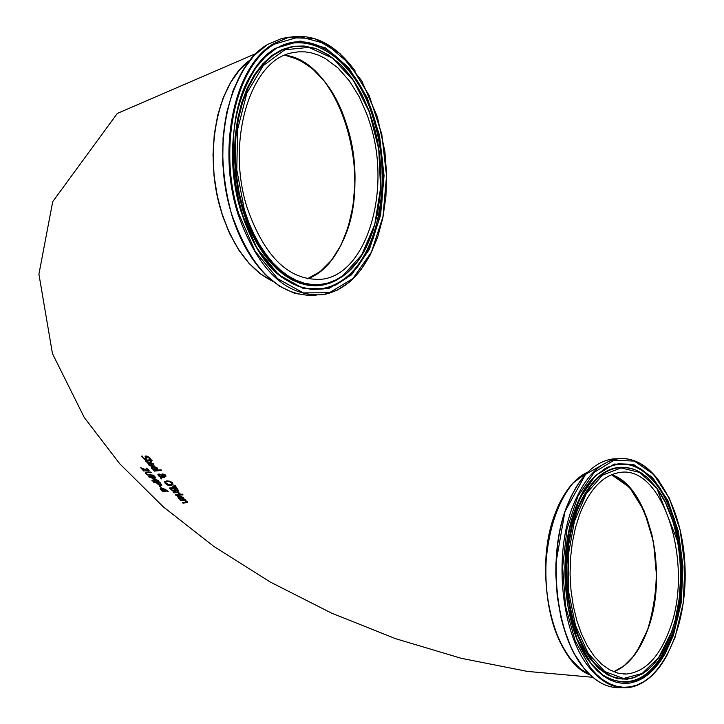 <?xml version="1.0" encoding="UTF-8"?>
<svg xmlns="http://www.w3.org/2000/svg" width="724" height="724" viewBox="0 0 724 724"><rect width="100%" height="100%" fill="white"/><g stroke="black" fill="none" stroke-linecap="round" stroke-linejoin="round"><path stroke-width="1.09" d="M161.624 487.777L159.416 485.949M159.217 485.94L161.76 487.931L159.217 485.94M151.778 463.269L152.963 463.876L151.841 463.125M149.986 465.885L148.348 464.564L147.823 462.898L149.234 462.419L153.66 463.975L154.013 465.306L152.221 465.822L149.778 463.098L148.773 463.432L149.099 464.518L150.927 465.831L149.986 465.885L147.777 462.971M150.719 465.704L150.049 465.74M154.122 465.098L152.284 465.677L149.841 462.953L148.746 463.46M150.438 463.043L152.312 465.116L153.153 464.799L152.891 464.012M153.207 464.69L152.963 463.876M147.044 459.17L144.302 459.116L141.47 456.147M150.547 458.898L149.533 459.007L148.927 457.423L146.845 456.455L146.266 456.79L146.963 459.351L144.239 459.26L141.37 456.156L142.501 456.102L143.126 457.821L145.316 458.935L145.832 458.763L145.117 456.265M145.886 458.636L145.316 457.106M145.243 457.242L145.072 456.328L146.022 455.876L149.633 457.423L150.583 459.025L149.533 459.007M149.416 459.097L148.863 457.559L146.329 456.645M155.18 467.052L153.85 466.835L156.303 467.794L155.253 466.917M153.388 469.677L151.75 468.365L151.235 466.699L152.637 466.211L157.063 467.758L157.425 469.089L155.624 469.604L153.18 466.889L152.176 467.224L152.502 468.31L154.33 469.623L153.388 469.677L151.18 466.772M154.122 469.496L153.452 469.541M157.533 468.871L155.687 469.46L153.244 466.745L152.158 467.261M153.85 466.835L155.714 468.899L156.565 468.582L156.303 467.794M156.61 468.464L156.366 467.65M147.144 462.183L145.424 460.672M151.56 461.84L149.913 460.681L146.438 461.188M151.977 460.455L150.637 460.609L151.678 461.966L151.008 461.894M150.945 462.039L149.841 460.826L146.456 461.179L147.316 462.31L145.732 461.622L145.433 460.663L149.244 460.156L149.017 459.695M149.244 460.156L148.845 459.713L151.488 459.921L152.094 460.582L150.574 460.745M154.339 471.116L153.75 470.455L161.027 469.758L161.624 470.419L154.339 471.116L153.931 470.446M161.515 470.301L154.402 470.971M164.647 477.569L161.959 477.415L161.316 478.917L160.52 478.021L160.927 477.107L158.384 475.587L157.895 474.383M166.022 476.102L164.23 476.329L162.719 475.605L162.067 477.134L164.14 477.016L164.755 477.695L161.895 477.55M160.864 477.243L158.321 475.722L157.941 474.32L158.891 473.967L161.778 474.754L161.895 474.265M161.38 478.772L160.583 477.876L160.927 477.107M165.144 475.559L163.443 474.419L162.8 474.844M161 476.917L161.742 475.116L158.999 474.962L159.235 475.876L161 476.917L161.805 474.98L159.823 474.528L158.981 474.989M162.855 474.772L162.701 475.387L163.733 475.849L165.09 475.686L164.972 475.107L162.846 474.781M161.778 474.754L162.71 473.876L165.597 475.053L165.932 476.283L165.307 476.564L162.656 475.749M167.416 481.623L165.742 482.184L166.022 483.424L170.231 484.79L171.95 484.166L171.678 482.899L169.914 481.831L167.479 481.478L165.687 482.265M172.077 483.94L171.742 482.754L169.977 481.686L167.479 481.478M172.955 484.709L170.936 485.37L167.724 484.944L165.298 483.324L164.746 481.623L166.773 480.899L170.04 481.234L172.493 482.781L173.027 484.591L170.873 485.514L167.66 485.089L165.235 483.46L164.665 481.731M175.661 490.899L172.728 490.827L169.633 488.012M175.651 490.157L178.538 490.438L177.724 490.881L175.552 490.302L175.561 491.089L174.692 491.415L172.728 490.827M177.525 489.677L176.285 488.048L174.167 488.41L175.796 489.976L177.452 489.904M174.783 490.058L173.452 488.338L170.846 488.673L172.683 490.392L174.728 490.356M177.461 489.822L176.285 488.048M174.719 490.193L173.452 488.338M172.665 490.972L169.452 488.021L176.412 487.397L178.475 490.582M176.222 488.193L174.167 488.41M173.389 488.483L170.846 488.673M173.054 486.628L172.629 486.157L175.244 485.677L175.932 486.456L173.054 486.628L172.801 486.13M175.814 486.329L173.117 486.483M181.1 494.917L176.104 495.261L175.642 494.745M175.461 494.745L180.629 494.383L181.208 495.044L176.041 495.406L175.461 494.745M179.226 493.949L177.398 492.591L173.742 492.827L173.163 492.175L178.339 491.786L178.918 492.447L178.14 492.519L180.14 493.859L179.226 493.949L177.461 492.447L173.805 492.682L173.344 492.166M180.05 493.732L179.29 493.804M178.14 492.519L178.81 492.32M180.611 499.189L178.348 497.904L177.724 496.501M184.014 498.628L182.167 499.18L179.787 496.483L178.692 496.99L180.828 499.316L179.95 499.207M183.109 498.212L181.769 496.673L180.385 496.583L182.204 498.637L183.045 498.329L181.769 496.673M179.887 499.352L178.285 498.049L177.769 496.429L179.19 495.958L183.561 497.533L183.977 498.718L182.104 499.316L179.787 496.483M179.724 496.628L178.774 496.818M181.706 496.818L180.385 496.583M182.122 494.999L181.471 494.248L182.394 494.139L183.054 494.89L182.122 494.999L181.643 494.23M182.946 494.764L182.186 494.854M187.48 502.42L183 502.981L182.538 502.465M185.842 500.311L185.371 500.483L187.145 501.605L187.389 502.592L182.937 503.126L182.358 502.474L186.312 502.148L186.159 501.506L184.638 500.546L180.81 500.746L180.412 500.085M186.403 501.994L184.701 500.402L180.873 500.601M180.81 500.746L180.231 500.094L185.38 499.777L185.959 500.438L185.371 500.483M143.551 470.944L140.673 467.686L147.488 470.31L148.076 470.066L147.768 469.424L146.049 468.12L148.583 469.487L149.035 470.79L148.167 471.025L141.995 468.419L144.284 471.007L143.551 470.944L140.881 467.704M144.139 470.844L143.614 470.799M141.995 468.419L144.891 469.939M146.619 470.7L144.954 469.795M149.126 470.618L146.682 470.564M148.103 470.012L146.338 468.129M153.995 475.695L147.696 474.926L145.207 472.166M151.235 472.609L146.248 472.609L146.529 473.677L147.913 474.7L153.497 475.143L154.122 475.84L147.696 474.926M147.633 475.062L145.805 473.614L145.234 472.129L150.737 472.057L151.361 472.745L146.23 472.627M152.52 480.98L151.895 480.293L157.47 480.6L152.058 478.654L154.674 477.469L149.099 477.161L148.52 476.519L155.008 476.835L155.859 477.777L153.37 478.98L158.149 480.338L159.008 481.297L152.52 480.98L152.103 480.311M158.882 481.161L152.583 480.836M157.47 480.6L152.203 478.6M153.37 478.98L155.787 477.704M154.674 477.469L148.728 476.537M161.905 485.171L159.117 484.935L156.529 482.763L153.669 482.048M160.891 484.6L159.868 482.89L157.198 482.953L160.23 484.872L160.9 484.528L159.868 482.89M154.076 482.718L153.461 482.03L159.95 482.356L161.805 485.351L159.054 485.08L156.465 482.908L154.149 482.573M159.805 483.035L157.198 482.953M160.99 489.433L161.217 490.039L164.267 490.963L162.773 489.234L161.036 489.334M162.773 489.234L161.063 489.288M164.393 490.673L162.837 489.089M165.325 491.415L162.221 491.026L160.104 488.836M165.334 491.334L164.194 491.786L162.149 491.171L160.067 488.89L161.923 488.51L165.153 489.189L168.221 491.533L163.461 489.125L165.334 491.334M167.353 491.487L163.398 489.27M167.371 491.524L168.14 491.388M587.707 472.093C574.476 478.329 563.797 491.723 555.679 512.266C532.203 568.928 552.186 661.483 589.951 674.804M272.296 50.771L271.781 50.834M250.26 59.83L239.816 69.495L230.712 82.21L223.263 97.613L217.707 115.243L214.25 134.546L213.001 154.918L213.996 175.706L217.218 196.249L222.549 215.888L229.816 233.997L238.766 250.024L249.11 263.491L260.513 273.998L272.613 281.265M563.824 495.605C539.19 534.321 540.023 613.237 565.534 651.636M221.146 103.849C210.467 138.003 210.53 173.932 221.318 211.607L227.635 228.847L235.472 244.422M272.704 50.915L271.446 51.087M284.758 55.214C339.212 60.762 374.371 175.597 343.248 240.169C334.37 259.988 322.334 272.876 307.148 278.831M611.427 474.709L621.807 480.374L631.373 489.641L639.772 502.121L646.686 517.298L651.881 534.574L655.166 553.308L656.433 572.793L655.618 592.304L652.776 611.101L647.98 628.495L641.401 643.817L633.283 656.46L623.925 665.917L613.653 671.772M265.12 56.59L265.78 56.382M328.488 86.599C356.434 125.922 363.258 195.824 343.647 239.608M634.921 494.103C658.27 533.968 662.487 579.254 647.564 629.961L636.731 651.926M370.733 125.84C391.105 191.842 366.498 273.346 322.804 279.12C290.053 281.763 264.848 258.006 247.192 207.86C225.897 142.248 250.006 60.671 291.528 52.924L298.225 51.838L305.003 51.856L311.8 52.979L318.551 55.169L325.194 58.409L337.891 67.866L349.439 80.952L359.421 97.134L367.502 115.795L370.733 125.84M579.788 514.049C589.988 488.591 603.517 474.709 620.378 472.401C663.899 465.261 694.361 566.141 669.456 629.943C659.121 657.501 644.74 672.189 626.314 674.017L617.871 673.148L609.554 669.818L601.563 664.098L594.114 656.098L587.399 646.007L581.58 634.061L576.829 620.559L573.272 605.843L571.001 590.277L570.069 574.268L570.521 558.231L572.331 542.584L575.444 527.733L579.788 514.049M355.276 71.151C335.194 43.757 312.759 32.58 287.971 37.612L273.799 43.621C234.748 65.296 216.729 148.004 237.87 213.779C257.934 270.568 286.487 297.51 323.519 294.614C344.343 290.46 360.769 275.337 372.779 249.228M274.432 44.128L299.899 36.707L326.053 43.829L349.991 64.291L369.213 95.568L381.801 134.166L386.535 176.004L382.96 216.748L371.394 252.187L352.95 278.523L329.456 292.722L303.365 292.903L277.563 278.631L255.083 251.183L238.676 213.517C217.643 148.04 235.572 65.712 274.432 44.128M316.117 295.256C279.554 297.184 251.427 270.215 231.734 214.349C210.584 148.673 228.621 66.074 267.708 44.426L281.889 38.417L290.333 37.087M241.146 211.879L256.975 248.269L278.686 274.812L303.6 288.632L328.823 288.505L351.547 274.803L369.403 249.364L380.589 215.091L384.055 175.67L379.476 135.198L367.294 97.867L348.687 67.64L325.529 47.884L300.252 41.042L275.654 48.246C238.124 69.169 220.856 148.646 241.146 211.879M247.128 64.056C221.173 104.772 215.96 154.836 231.508 214.241C240.115 241.653 252.522 262.839 268.749 277.808M267.319 54.445L269.781 53.024M284.822 55.178L298.994 59.703L312.524 68.717L324.886 81.785L335.592 98.337L344.217 117.668L350.452 138.981L354.054 161.434L354.896 184.14L352.95 206.213L348.28 226.784L341.067 245.02L331.556 260.188L320.126 271.636L307.22 278.849C346.85 265.753 366.697 189.724 347.792 128.365C334.416 86.066 313.429 61.676 284.831 55.178M265.391 56.744L264.522 57.033M271.781 50.843L273.066 50.671M272.378 281.075C249.789 269.862 232.784 246.721 221.363 211.67C203.037 154.646 216.983 82.961 250.07 60.065M244.341 209.752L236.766 169.697L237.662 129.143L246.911 92.989L263.319 65.522L284.822 49.802L308.822 47.377L332.578 58.164L353.502 80.654L369.421 112.184L378.752 149.307L380.58 188.113L374.724 224.576L361.738 254.866L342.895 275.672L335.619 280.043L327.999 283.003L320.099 284.523L312.044 284.55L303.908 283.084L295.808 280.125L287.853 275.69L280.134 269.835L272.758 262.622L265.826 254.142L259.436 244.477L253.672 233.762L248.613 222.141L244.341 209.752M342.678 276.378L346.624 273.301C378.037 247.536 389.883 179.344 373.294 123.913C361.14 84.283 341.972 59.178 315.791 48.617L304.786 46.191L293.817 46.508L283.129 49.585L272.975 55.395L263.617 63.812L255.282 74.672L248.169 87.74L242.486 102.708L238.359 119.225L235.906 136.89L235.2 155.262L236.259 173.887L239.056 192.312L243.508 210.069L247.807 222.54L252.893 234.232L258.694 245.011L265.129 254.73L272.106 263.274L279.527 270.523L287.292 276.414L295.311 280.867L303.456 283.844L311.637 285.319L319.755 285.283L327.691 283.763L335.366 280.776L342.678 276.378M314.768 48.273L303.772 45.965L292.804 46.372L282.143 49.54L272.016 55.422L262.685 63.902L254.377 74.816L247.3 87.921L241.644 102.908L237.544 119.433L235.119 137.098L234.431 155.461L235.508 174.077L238.305 192.484L242.757 210.232L246.857 222.187L251.69 233.454L257.183 243.888L263.264 253.364L269.853 261.78L276.876 269.038L284.233 275.057L291.853 279.781L299.627 283.165L307.474 285.175L315.293 285.808L322.995 285.057L330.506 282.957L337.728 279.527M275.5 48.97C312.098 25.44 358.977 61.821 375.503 122.483L380.064 142.085L382.679 162.294L383.286 182.584L381.856 202.43L378.435 221.318L373.104 238.73L365.982 254.205L357.258 267.301L347.14 277.654L335.882 284.939L323.8 288.912L311.211 289.419L298.469 286.405L285.944 279.889C266.215 266.206 251.3 243.463 241.192 211.643C226.295 154.511 231.309 106.401 256.233 67.296L265.373 56.807L275.5 48.97M290.016 282.405C308.696 292.215 326.343 291.338 342.941 279.79C378.055 255.789 392.372 182.303 374.471 122.736C355.059 48.97 291.202 16.281 255.653 67.794M659.899 482.021C647.754 465.315 634.097 457.55 618.911 458.708C599.87 461.369 584.558 477.08 572.983 505.841C552.955 555.779 561.362 634.957 589.97 668.397C600.956 681.664 612.848 688.135 625.663 687.8C639.337 686.976 651.455 678.922 662.017 663.609M590.576 667.962L575.218 641.057L565.498 606.069L562.639 567.118L567.001 528.918L578.014 496.04L594.286 472.301L613.825 460.283L634.314 461.061L653.491 474.229L669.302 498.076L680.135 529.887L684.922 566.231L683.194 603.309L675.103 637.247L666.542 656.333L661.437 664.442L655.863 671.456L649.88 677.275L643.564 681.827L636.984 685.04L630.215 686.868L623.355 687.275L616.477 686.234L609.671 683.755L603.029 679.854L596.639 674.569L590.576 667.962M622.106 687.746L619.889 687.71C607.065 688.044 595.155 681.583 584.159 668.324C555.525 634.93 547.109 555.851 567.164 505.976C578.757 477.252 594.087 461.559 613.147 458.898L617.889 458.745M673.474 635.147L681.302 602.314L682.976 566.449L678.343 531.298L667.863 500.537L652.559 477.487L634.025 464.79L614.214 464.066L595.345 475.713L579.634 498.664L569.001 530.43L564.792 567.326L567.553 604.938L576.938 638.731L591.761 664.732L597.617 671.13L603.789 676.243L610.205 680.017L616.776 682.424L623.427 683.438L630.061 683.067L636.595 681.311L642.966 678.207L649.075 673.818L654.858 668.198L660.252 661.428L665.184 653.591L673.474 635.147M587.852 472.075L581.037 479.876L576.322 486.809L570.639 497.37L566.901 506.194C546.91 555.905 555.29 634.74 583.843 668.035L590.105 674.822M647.636 629.871C669.266 574.014 649.247 485.84 611.499 474.682L629.609 487.478L644.188 510.936L653.519 542.005L656.505 575.743L655.962 589.137L654.451 602.25L651.998 614.857L648.65 626.74L644.451 637.672L639.473 647.455L633.808 655.908L627.554 662.876L620.821 668.207L613.717 671.8C628.142 665.944 639.446 651.971 647.636 629.871M589.834 674.687L580.25 668.768L571.327 659.781C545.181 629.337 537.534 557.616 555.833 512.266C563.887 491.868 574.467 478.519 587.589 472.211M671.347 632.396L658.704 657.492L642.179 673.501L623.518 678.46L604.775 671.546L588.114 653.292L575.535 625.617L568.611 591.698L568.195 555.561L574.349 521.551L586.268 493.687L602.486 475.152L621.029 467.894L639.781 472.455L656.659 488.085C681.23 519.968 687.99 587.426 671.347 632.396M672.623 520.674L665.483 502.592L656.46 487.578L646.722 476.989L636.043 470.111C612.033 461.342 592.368 474.98 577.046 511.017L571.96 527.407L568.548 545.317L566.919 564.159L567.145 583.3L569.218 602.106L573.055 619.943L578.53 636.242L585.454 650.46L593.58 662.152L602.649 670.967L612.341 676.65L622.35 679.058L632.36 678.162L642.052 674.017C654.351 666.27 664.08 652.514 671.248 632.758L673.845 624.667M634.532 469.469C610.812 461.541 591.427 475.342 576.367 510.891L571.417 526.719L568.023 543.986L566.304 562.168L566.304 580.693L568.032 598.983L571.435 616.477L576.394 632.622L582.757 646.948L590.313 659.021L598.82 668.496L608.015 675.112L617.617 678.705L627.346 679.202L636.912 676.632M591.626 664.198C564.304 632.188 556.285 556.557 575.399 508.818L583.417 491.84L593.137 478.428L596.676 474.844L607.155 467.378L618.178 463.803L629.355 464.202L640.269 468.491L650.55 476.473L659.845 487.822L667.836 502.112L674.279 518.818L678.958 537.371L681.718 557.127L682.488 577.426L681.239 597.581L677.999 616.929L672.877 634.794C655.111 678.614 631.681 691.981 602.576 674.913L591.626 664.198M605.454 676.904C633.238 690.117 655.401 675.999 671.944 634.559C689.185 587.942 682.18 518.085 656.722 485.008C640.251 463.867 622.387 458.781 603.128 469.74M592.721 677.293L527.443 671.41L461.333 658.324L395.539 638.668L331.42 613.047L270.405 582.096L213.915 546.475L163.289 506.845L119.722 463.758L84.283 417.522L52.463 353.629L38.915 274.179L52.716 201.652L117.288 113.451L256.052 53.495M323.519 294.614L337.022 290.27L349.52 282.034L360.642 270.206L370.082 255.201L377.566 237.508L382.896 217.68L385.937 196.313L386.607 174.041L384.887 151.515L377.403 116.872L361.674 80.717L339.972 53.531L314.497 38.481L287.971 37.612L281.889 38.417L267.618 44.445L254.124 55.458L242.468 70.943L233.164 90.319L226.594 112.826L223.073 137.56L222.739 163.488L225.617 189.525L231.58 214.594L240.368 237.635L251.581 257.735L264.758 274.097L279.328 286.125L294.704 293.392L310.279 295.691M322.804 279.12L315.003 279.708M250.106 60.02L239.707 69.73L230.657 82.473L223.254 97.858L217.743 115.451L214.313 134.7L213.082 154.999L214.078 175.715L217.291 196.177L222.594 215.743L229.816 233.807L238.721 249.807L249.02 263.264L260.368 273.79L272.423 281.111M272.55 51.024L271.319 51.178M346.624 273.301L356.995 262.26L365.774 248.242L372.715 231.716L377.629 213.191L380.381 193.236L380.914 172.457L379.195 151.479L375.294 130.917L369.303 111.387L361.394 93.505L351.792 77.812L340.769 64.825L328.651 54.97L315.791 48.617M285.944 279.889C232.748 248.721 214.232 119.605 256.233 67.296M616.939 687.691C605.047 686.967 594.042 680.479 583.924 668.243L574.585 654.188L570.494 645.98L563.652 627.545L560.973 617.5L557.236 596.214L555.788 574.051L555.942 562.892L564.946 511.578L585.616 474.265L613.147 458.898L618.911 458.708C653.057 455.007 683.546 507.642 685.085 568.793C687.148 629.907 659.89 686.678 625.663 687.8M626.314 674.017L623.129 673.981M589.852 674.705L580.214 668.777L571.254 659.754C553.941 636.704 545.407 605.49 545.643 566.123C548.33 529.678 557.489 501.958 573.146 482.98L587.607 472.193M642.052 674.017L648.098 669.646L653.799 664.044L659.093 657.292L663.917 649.482L671.926 631.138L675.03 620.839L679.266 598.612L680.714 575.146L680.37 563.308L677.945 542.222L656.596 487.659L646.813 477.035L640.758 472.6L636.043 470.111M602.576 674.913L591.689 664.252C554.303 622.178 557.607 507.044 596.676 474.844"/></g></svg>
